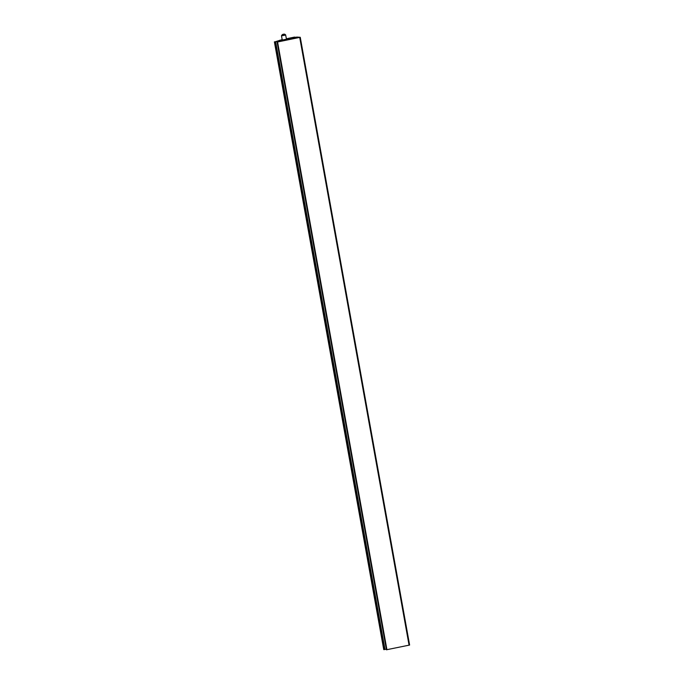<?xml version="1.0" encoding="UTF-8"?>
<svg xmlns="http://www.w3.org/2000/svg" width="684" height="684" viewBox="0 0 684 684"><rect width="100%" height="100%" fill="white"/><g stroke="black" fill="none" stroke-linecap="round" stroke-linejoin="round"><path stroke-width="1.03" d="M282.176 39.638L274.806 41.886L296.822 37.261L296.933 37.919M383.801 649.552L386.323 649.193M296.822 37.261L299.199 37.449L277.576 41.989L300.259 37.295L296.942 37.073L281.141 40.441L278.704 40.732L282.193 39.723M286.425 38.834L294.488 37.158M294.479 37.107L286.416 38.757M299.712 37.406L409.066 645.166L409.613 645.055L300.259 37.295M294.847 37.133L286.442 38.911L295.856 37.295M386.443 649.774L409.066 645.166M282.193 39.74L279.576 40.313L281.569 40.339L296.343 37.252L281.312 40.228M281.466 40.023L282.005 40.168M294.821 37.15L286.434 38.851M284.159 34.251L282.355 34.627L284.176 34.371M294.975 37.398L296.121 37.158L294.975 37.398M286.305 39.219L285.681 39.373M285.844 39.381L295.847 37.252M286.451 38.954L289.366 38.364L286.451 38.971M275.421 41.775L384.776 649.526M274.455 41.861L383.809 649.62M274.806 41.886L384.16 649.646M275.626 41.715L384.981 649.475M277.097 42.032L386.451 649.791M277.182 42.04L386.537 649.8M277.576 41.989L386.93 649.749M284.553 34.217L282.33 34.679L284.553 34.217M281.603 35.825L281.483 35.782C282.039 34.499 283.133 33.978 284.783 34.2L285.741 35.021L281.603 35.825M285.621 34.978L286.485 39.15M274.387 41.844L383.741 649.595M277.08 42.032L386.434 649.791M282.253 40.065L281.483 35.782"/></g></svg>
